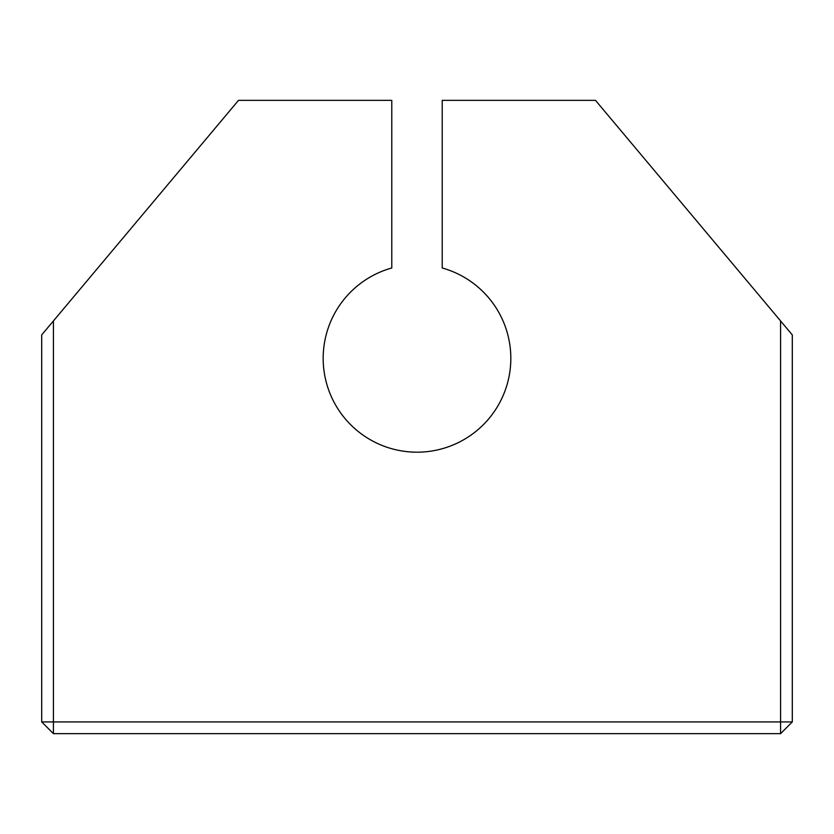 <?xml version="1.0" encoding="UTF-8"?>
<svg xmlns="http://www.w3.org/2000/svg" width="834" height="834" viewBox="0 0 834 834"><rect width="100%" height="100%" fill="white"/><g stroke="black" fill="none" stroke-linecap="round" stroke-linejoin="round"><path stroke-width="1.25" d="M792.3 721.931L53.428 721.931L53.428 320.923L41.7 334.903L41.7 721.931L53.428 721.931L53.428 733.659L780.572 733.659L780.572 320.923L792.3 334.903L792.3 721.931L780.572 733.659M41.7 721.931L53.428 733.659M53.428 320.923L238.524 100.341L391.782 100.341L391.782 267.985A93.825 93.825 0 0 0 340.324 412.434A93.825 93.825 0 0 0 493.676 412.434A93.825 93.825 0 0 0 442.218 267.985L442.218 100.341L595.476 100.341L780.572 320.923"/></g></svg>
